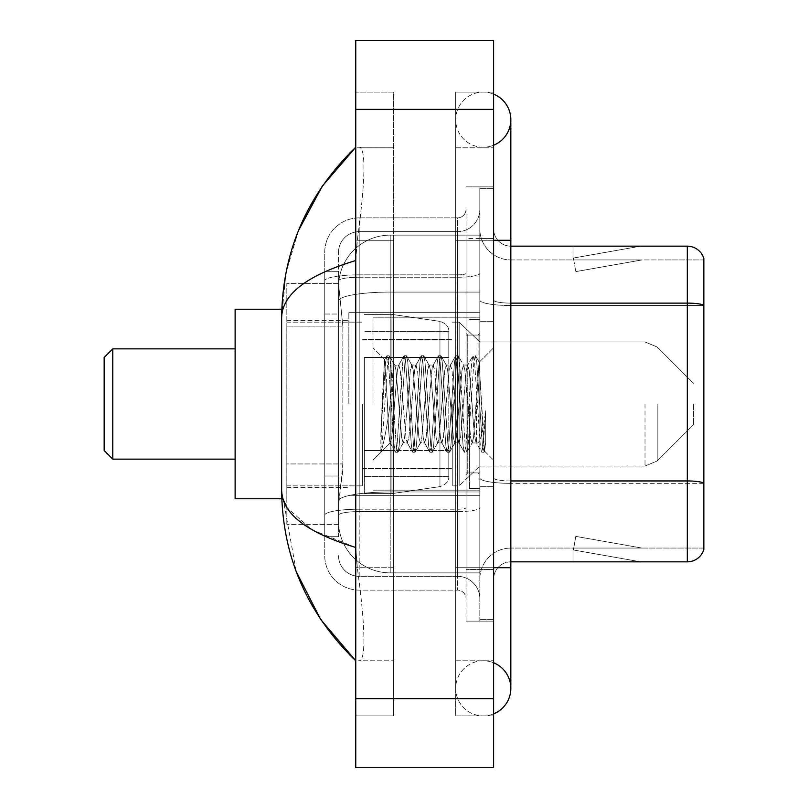 <?xml version="1.0" encoding="UTF-8"?>
<svg xmlns="http://www.w3.org/2000/svg" width="808" height="808" viewBox="0 0 808 808"><rect width="100%" height="100%" fill="white"/><g stroke="black" fill="none" stroke-linecap="round" stroke-linejoin="round"><path stroke-width="0.61" stroke-dasharray="4.04 3.03" d="M479.821 404L479.821 312.666L479.821 404M348.854 404L348.854 312.666L348.854 404M342.834 463.954L342.501 472.933L338.724 503.95L342.834 463.954L342.834 326.099L342.834 463.954L286.82 463.954L286.82 524.624L286.82 326.099L286.82 463.954L342.834 463.954M338.724 503.95L338.522 521.18A51.692 51.692 0 0 0 390.214 572.872L479.821 572.872L479.821 235.128L479.821 572.872L390.214 572.872L479.821 572.872L390.214 572.872L390.214 491.981A51.692 8.979 180 0 0 339.138 499.566A51.692 8.979 180 0 1 390.214 491.981L479.821 491.981L479.821 292.082L479.821 491.981L390.214 491.981L390.214 292.082L479.821 292.082L479.821 235.128L479.821 292.082L390.214 292.082L390.214 235.128L479.821 235.128L390.214 235.128A51.692 51.692 0 0 0 338.592 284.083L342.834 326.099L338.592 284.083A51.692 51.692 0 0 1 390.214 235.128L479.821 235.128L390.214 235.128A51.692 51.692 0 0 0 338.522 286.82L338.522 301.061L338.522 286.82A51.692 51.692 0 0 1 390.214 235.128L390.214 572.872A51.692 51.692 0 0 1 338.522 521.18L338.724 503.95M286.82 404L286.82 498.778L286.82 404M338.522 521.18L338.633 524.624L338.522 521.18A51.692 51.692 0 0 0 390.214 572.872A51.692 51.692 0 0 1 338.522 521.18L338.522 280.841L338.522 521.18A51.692 51.692 0 0 0 390.214 572.872A51.692 51.692 0 0 1 338.522 521.18M338.633 524.624L286.82 524.624L338.633 524.624M338.633 283.376L286.82 283.376L286.82 326.099L286.82 283.376L338.633 283.376M483.265 660.762A27.573 27.573 0 0 0 455.692 688.335A27.573 27.573 0 0 0 493.607 713.888A27.573 27.573 0 0 1 483.265 715.908A27.573 27.573 0 0 0 493.607 713.888A27.573 27.573 0 0 1 455.692 688.335A27.573 27.573 0 0 1 493.607 662.772A27.573 27.573 0 0 0 483.265 660.762A27.573 27.573 0 0 1 510.838 688.335A27.573 27.573 0 0 0 483.265 660.762M483.265 147.238A27.573 27.573 0 0 1 455.692 119.665A27.573 27.573 0 0 1 493.607 94.112A27.573 27.573 0 0 0 483.265 92.092A27.573 27.573 0 0 1 493.607 94.112A27.573 27.573 0 0 0 455.692 119.665A27.573 27.573 0 0 0 493.607 145.228A27.573 27.573 0 0 1 483.265 147.238A27.573 27.573 0 0 0 510.838 119.665A27.573 27.573 0 0 1 483.265 147.238M372.983 404L372.983 317.837L372.983 404M298.425 230.745L285.921 273.104L281.649 317.494L281.649 490.506L296.344 571.872M493.607 567.711L455.692 567.711L493.607 567.711L455.692 567.711L455.692 240.289L483.265 240.289L455.692 240.289L483.265 240.289L455.692 240.289L455.692 147.238L455.692 567.711L493.607 567.711L479.821 567.711L479.821 619.403L479.821 188.597L479.821 567.711L493.607 567.711L493.607 619.403L493.607 240.289L493.607 660.762L493.607 188.597L493.607 715.908L493.607 147.238L493.607 567.711L455.692 567.711L455.692 715.908L493.607 715.908L455.692 715.908L455.692 92.092L493.607 92.092L493.607 240.289L493.607 92.092L455.692 92.092L455.692 660.762L455.692 567.711L510.838 567.711L483.265 567.711L510.838 567.711L510.838 688.335M355.752 40.4L493.607 40.4L493.607 767.6L355.752 767.6L355.752 40.4M355.752 240.289L355.752 567.711L355.752 92.092L355.752 240.289L393.658 240.289L393.658 715.908L355.752 715.908L355.752 567.711L355.752 715.908L393.658 715.908L393.658 92.092L355.752 92.092L393.658 92.092L393.658 567.711L393.658 240.289L355.752 240.289M479.821 619.403L493.607 619.403L479.821 619.403M479.821 188.597L493.607 188.597L479.821 188.597M455.692 660.762L493.607 660.762L455.692 660.762M455.692 147.238L493.607 147.238L455.692 147.238M393.658 660.762L393.658 567.711L393.658 660.762L358.5 660.762C367.398 662.237 364.156 617.292 357.308 567.711C364.115 617.12 367.418 662.207 358.5 660.762L393.658 660.762M281.649 317.494C282.204 294.294 306.899 275.306 355.752 260.54L357.308 240.289C364.115 190.88 367.418 145.793 358.5 147.238L355.752 147.238L358.5 147.238C367.398 145.763 364.156 190.708 357.308 240.289L355.752 260.54L355.752 547.46L357.308 567.711L355.752 547.46L311.696 529.674L286.82 507.394M393.658 147.238L358.5 147.238L393.658 147.238M355.752 260.54L355.752 547.46M282.881 498.778L281.649 490.506M338.522 536.684L324.735 536.684L324.735 476.013L324.735 536.684L338.522 536.684L338.522 476.013L338.522 536.684M338.522 252.359A20.675 20.675 0 0 1 359.196 231.674A20.675 20.675 0 0 0 338.522 252.359L338.522 280.841L338.522 252.359A20.675 20.675 0 0 1 359.196 231.674L359.196 576.326A20.675 20.675 0 0 1 338.522 555.641A20.675 20.675 0 0 0 359.196 576.326L457.419 576.326L457.419 521.18L457.419 590.113L457.419 509.212L457.419 576.326L359.196 576.326L359.196 511.605L457.419 511.605L457.419 521.18L457.419 511.605A22.402 3.889 0 0 0 479.821 507.717L479.821 273.356L479.821 507.717A22.402 3.889 0 0 1 457.419 511.605L457.419 277.245L457.419 511.605L359.196 511.605L359.196 231.674L457.419 231.674A22.402 22.402 0 0 0 479.821 209.272L479.821 273.356L479.821 209.272A22.402 22.402 0 0 1 457.419 231.674L457.419 277.245L457.419 231.674A22.402 22.402 0 0 0 479.821 209.272M324.735 521.18L324.735 555.641L324.735 521.18M359.196 590.113A34.461 34.461 0 0 1 324.735 555.641A34.461 34.461 0 0 0 359.196 590.113L457.419 590.113A8.615 8.615 0 0 1 466.034 598.728L466.034 209.272L466.034 598.728A8.615 8.615 0 0 0 457.419 590.113L359.196 590.113M466.034 404L466.034 490.163L466.034 404M466.034 238.572L466.034 569.428L466.034 238.572L479.821 238.572L479.821 186.87L479.821 621.13L479.821 186.87L479.821 238.572L466.034 238.572M466.034 621.13L466.034 569.428L466.034 621.13L479.821 621.13L466.034 621.13M466.034 186.87L479.821 186.87L466.034 186.87M324.735 252.359A34.461 34.461 0 0 1 359.196 217.887L359.196 509.212L359.196 217.887A34.461 34.461 0 0 0 324.735 252.359L324.735 515.191L324.735 252.359A34.461 34.461 0 0 1 359.196 217.887L457.419 217.887A8.615 8.615 0 0 0 466.034 209.272A8.615 8.615 0 0 1 457.419 217.887L457.419 509.212L457.419 217.887A8.615 8.615 0 0 0 466.034 209.272M359.196 217.887L457.419 217.887M324.735 314.029L324.735 476.013L324.735 271.316L324.735 314.029L338.522 314.029L338.522 476.013L338.522 271.316L338.522 314.029L324.735 314.029M359.196 231.674L457.419 231.674M479.821 598.728A22.402 22.402 0 0 0 457.419 576.326A22.402 22.402 0 0 1 479.821 598.728A22.402 22.402 0 0 0 457.419 576.326M338.522 271.316L324.735 271.316L338.522 271.316M493.607 404L493.607 321.281L493.607 404M469.478 404L469.478 488.436L469.478 404M479.821 492.92L479.821 300.121L479.821 492.92M703.839 258.56A17.231 17.231 0 0 0 687.295 246.157L510.838 246.157L510.838 480.952L687.295 480.952A17.231 2.99 180 0 1 703.839 483.103L703.839 258.56A17.231 17.231 0 0 0 687.295 246.157L687.295 561.843A17.231 17.231 0 0 0 703.839 549.44L703.839 492.92L703.839 548.066L510.838 548.066L510.838 480.952L510.838 548.066L703.839 548.066L703.839 305.505L510.838 305.505L510.838 483.346A31.017 5.383 0 0 1 479.821 477.952A31.017 5.383 0 0 0 510.838 483.346L510.838 259.934A31.017 31.017 0 0 1 479.821 228.917L479.821 300.121L479.821 228.917A31.017 31.017 0 0 0 510.838 259.934L510.838 305.505A31.017 5.383 0 0 1 479.821 300.121A31.017 5.383 0 0 0 510.838 305.505L703.839 305.505M510.838 561.843A17.231 17.231 0 0 0 493.607 579.084L493.607 477.952L493.607 579.084A17.231 17.231 0 0 1 510.838 561.843L687.295 561.843M639.582 561.641A13.787 13.787 0 0 0 641.976 561.843L573.044 561.843L641.976 561.843A13.787 13.787 0 0 1 639.582 561.641A13.787 13.787 0 0 0 641.976 561.843A13.787 13.787 0 0 1 639.582 561.641A13.787 13.787 0 0 0 641.976 561.843A13.787 13.787 0 0 1 639.582 561.641L573.397 549.965L639.582 561.641M573.044 548.066L573.044 561.843L573.044 548.066L573.731 548.066L573.397 549.965L573.731 548.066L573.044 548.066L573.044 561.843L573.044 548.066L573.731 548.066L573.397 549.965L573.731 548.066L573.044 548.066L573.044 561.843L573.044 548.066L573.731 548.066L573.397 549.965L573.731 548.066L573.044 548.066M510.838 480.952A17.231 2.99 -0 0 1 493.607 477.952L493.607 228.917L493.607 477.952A17.231 2.99 0 0 0 510.838 480.952L510.838 246.157A17.231 17.231 0 0 1 493.607 228.917A17.231 17.231 0 0 0 510.838 246.157A17.231 17.231 0 0 1 493.607 228.917M493.607 569.428L493.607 186.87L493.607 569.428L466.034 569.428L493.607 569.428M493.607 621.13L479.821 621.13L493.607 621.13M493.607 186.87L479.821 186.87L493.607 186.87M641.976 246.157L573.044 246.157L641.976 246.157A13.787 13.787 0 0 0 639.582 246.359A13.787 13.787 0 0 1 641.976 246.157A13.787 13.787 0 0 0 639.582 246.359A13.787 13.787 0 0 1 641.976 246.157A13.787 13.787 0 0 0 639.582 246.359A13.787 13.787 0 0 1 641.976 246.157M510.838 259.934L703.839 259.934L703.839 305.262L703.839 259.934L510.838 259.934A31.017 31.017 0 0 1 479.821 228.917M641.976 548.066L573.731 548.066L641.976 548.066L573.731 548.066L641.976 548.066L573.731 548.066L641.976 548.066L575.791 536.391L573.731 548.066L575.791 536.391L573.731 548.066L575.791 536.391L573.731 548.066L575.791 536.391L641.976 548.066M573.731 259.934L573.044 259.934L573.731 259.934L573.044 259.934L573.731 259.934L573.044 259.934L573.731 259.934L573.397 258.035L639.582 246.359L573.397 258.035L573.731 259.934L573.397 258.035L639.582 246.359L573.397 258.035L573.731 259.934L573.397 258.035L639.582 246.359L573.397 258.035L573.731 259.934L641.976 259.934L573.731 259.934L641.976 259.934L573.731 259.934L641.976 259.934L573.731 259.934L575.791 271.609L573.731 259.934M479.821 579.084A31.017 31.017 0 0 1 510.838 548.066A31.017 31.017 0 0 0 479.821 579.084A31.017 31.017 0 0 1 510.838 548.066M573.044 246.157L573.044 259.934L573.044 246.157M641.976 259.934L575.791 271.609L641.976 259.934M387.486 404L384.547 359.651L382.022 404L380.891 451.884C383.649 444.178 386.749 428.21 390.214 404L393.082 370.266L394.526 365.044L393.082 370.266L390.214 404L389.991 442.875L395.304 452.036L394.163 445.814L388.416 362.186L386.981 355.722L385.547 362.186L382.679 404L380.891 433.088L380.891 451.884C383.649 444.178 386.749 428.21 390.214 404L390.214 442.956C389.274 441.431 388.355 428.442 387.486 404L384.547 359.651L380.891 433.088L385.547 362.186L386.689 355.964L389.133 355.722L387.699 362.186L381.962 445.814L380.891 451.884L381.962 445.814L387.699 362.186L389.426 355.964L386.981 355.722L388.416 362.186L394.163 445.814L395.597 452.278L390.214 442.956C389.274 441.431 388.355 428.442 387.486 404M403.142 404L400.263 370.266L398.829 365.044L397.395 370.266L394.526 404C393.092 427.664 391.648 440.653 390.214 442.956L372.983 460.186L390.214 442.956C391.648 440.653 393.092 427.664 394.526 404L397.395 370.266L398.465 365.357L403.919 355.964L402.778 362.186L397.031 445.814L395.597 452.278L397.758 452.278L396.314 445.814L390.577 362.186L389.426 355.964L394.88 365.357L398.829 365.044L403.919 355.964L402.778 362.186L397.031 445.814L395.597 452.278L397.758 452.278L396.314 445.814L390.577 362.186L389.426 355.964L394.526 365.044L398.829 365.044L400.263 370.266L406.01 437.734L407.081 442.643L406.01 437.734L403.142 404M398.829 404L395.96 370.266L394.88 365.357L395.96 370.266L401.707 437.734L403.142 442.956L401.707 437.734L398.829 404M420.372 404L417.494 370.266L415.706 365.357L414.625 370.266L408.878 437.734L407.081 442.643L412.534 452.036L411.393 445.814L405.656 362.186L403.919 355.964L406.374 355.722L404.929 362.186L399.192 445.814L397.758 452.278L403.495 442.643L407.444 442.956L412.534 452.036L411.393 445.814L405.656 362.186L404.212 355.722L406.374 355.722L404.929 362.186L399.192 445.814L398.051 452.036L403.142 442.956L407.444 442.956L408.878 437.734L414.625 370.266L415.706 365.357L421.15 355.964L420.009 362.186L414.272 445.814L412.534 452.036L414.989 452.278L413.544 445.814L407.808 362.186L406.374 355.722L412.12 365.357L410.323 370.266L404.576 437.734L403.495 442.643L404.576 437.734L410.323 370.266L411.757 365.044L416.059 365.044L421.15 355.964L420.009 362.186L414.272 445.814L412.827 452.278L414.989 452.278L413.544 445.814L407.808 362.186L406.666 355.964L411.757 365.044L416.059 365.044L417.494 370.266L423.24 437.734L424.321 442.643L423.24 437.734L420.372 404M416.059 404L413.191 370.266L412.12 365.357L413.191 370.266L418.938 437.734L420.372 442.956L418.938 437.734L416.059 404M437.603 404L434.734 370.266L432.936 365.357L431.856 370.266L426.119 437.734L424.321 442.643L429.775 452.036L428.624 445.814L422.887 362.186L421.15 355.964L423.604 355.722L422.17 362.186L416.423 445.814L414.989 452.278L420.736 442.643L424.675 442.956L429.775 452.036L428.624 445.814L422.887 362.186L421.443 355.722L423.604 355.722L422.17 362.186L416.423 445.814L415.282 452.036L420.372 442.956L424.675 442.956L426.119 437.734L431.856 370.266L432.936 365.357L438.391 355.964L437.239 362.186L431.502 445.814L429.775 452.036L432.219 452.278L430.785 445.814L425.038 362.186L423.604 355.722L429.351 365.357L427.553 370.266L421.806 437.734L420.736 442.643L421.806 437.734L427.553 370.266L428.987 365.044L433.29 365.044L438.391 355.964L437.239 362.186L431.502 445.814L430.068 452.278L432.219 452.278L430.785 445.814L425.038 362.186L423.897 355.964L428.987 365.044L433.29 365.044L434.734 370.266L440.471 437.734L441.552 442.643L440.471 437.734L437.603 404M433.29 404L430.422 370.266L429.351 365.357L430.422 370.266L436.169 437.734L437.603 442.956L436.169 437.734L433.29 404M454.833 404L451.965 370.266L450.167 365.357L449.086 370.266L443.35 437.734L441.552 442.643L447.006 452.036L445.864 445.814L440.118 362.186L438.391 355.964L440.835 355.722L439.401 362.186L433.654 445.814L432.219 452.278L437.966 442.643L441.915 442.956L447.006 452.036L445.864 445.814L440.118 362.186L438.683 355.722L440.835 355.722L439.401 362.186L433.654 445.814L432.512 452.036L437.603 442.956L441.915 442.956L443.35 437.734L449.086 370.266L450.167 365.357L455.621 355.964L454.48 362.186L448.733 445.814L447.006 452.036L449.45 452.278L448.016 445.814L442.269 362.186L440.835 355.722L446.582 365.357L444.784 370.266L439.037 437.734L437.966 442.643L439.037 437.734L444.784 370.266L446.218 365.044L450.531 365.044L455.621 355.964L454.48 362.186L448.733 445.814L447.299 452.278L449.45 452.278L448.016 445.814L442.269 362.186L441.128 355.964L446.218 365.044L450.531 365.044L451.965 370.266L457.712 437.734L458.782 442.643L457.712 437.734L454.833 404M450.531 404L447.652 370.266L446.582 365.357L447.652 370.266L453.399 437.734L454.833 442.956L453.399 437.734L450.531 404M472.064 404L469.196 370.266L467.398 365.357L466.327 370.266L460.58 437.734L458.782 442.643L464.236 452.036L463.095 445.814L457.348 362.186L455.621 355.964L458.065 355.722L456.631 362.186L450.884 445.814L449.45 452.278L455.197 442.643L459.146 442.956L464.236 452.036L463.095 445.814L457.348 362.186L455.914 355.722L458.065 355.722L456.631 362.186L450.884 445.814L449.743 452.036L454.833 442.956L459.146 442.956L460.58 437.734L466.327 370.266L467.398 365.357L472.852 355.964L471.71 362.186L465.964 445.814L464.529 452.278L466.681 452.278L465.246 445.814L459.5 362.186L458.065 355.722L463.812 365.357L462.014 370.266L456.267 437.734L455.197 442.643L456.267 437.734L459.146 404L459.146 485.85L459.146 322.15L459.146 485.85L459.146 322.15L459.146 404L462.014 370.266L463.449 365.044L467.761 365.044L472.852 355.964L471.71 362.186L465.964 445.814L464.529 452.278L466.681 452.278L465.246 445.814L459.5 362.186L458.358 355.964L463.449 365.044L467.761 365.044L469.196 370.266L472.064 404C473.498 427.664 474.942 440.653 476.377 442.956L476.377 404L473.508 437.734L472.064 442.956L470.63 437.734L464.883 370.266L463.812 365.357L464.883 370.266L467.761 404L467.761 472.933L467.761 335.067L467.761 472.933L467.761 335.067L467.761 404L470.63 437.734L472.064 442.956L476.377 442.956L481.467 452.036L480.326 445.814L474.579 362.186L473.145 355.722L475.296 355.722L473.862 362.186L468.115 445.814L466.681 452.278L472.064 442.956L476.377 442.956L476.377 404L479.104 362.317L484.568 451.147L485.699 442.138L485.699 410.828C482.861 433.674 479.75 444.39 476.377 442.956L481.467 452.036L480.326 445.814L474.579 362.186L473.145 355.722L475.296 355.722L473.862 362.186L468.115 445.814L466.974 452.036L472.428 442.643L473.508 437.734L479.104 362.317L483.245 436.785L484.568 451.147L485.699 442.138L484.204 452.036L482.477 445.814L476.73 362.186L475.296 355.722L476.73 362.186L482.477 445.814L484.204 452.036L485.699 442.138L485.699 410.828L483.194 445.814L481.467 452.036L483.911 452.278L481.76 452.278L483.194 445.814L485.699 410.828C482.861 433.674 479.75 444.39 476.377 442.956C474.942 440.653 473.498 427.664 472.064 404M112.777 348.854L112.777 459.146L104.161 450.531L104.161 357.469L104.161 404L104.161 357.469L112.777 348.854L112.777 459.146L112.777 348.854L235.128 348.854L235.128 498.778L235.128 348.854M693.506 404L693.506 424.675L693.506 404M452.248 404L452.248 485.85L452.248 404M362.641 404L362.641 485.85L362.641 404M364.368 357.469L364.368 493.607L364.368 450.531L448.804 450.531L448.804 476.377L448.804 331.623L448.804 357.479L364.368 357.469L364.368 476.377L364.368 450.531L448.804 450.531L448.804 476.377L448.804 331.623L448.804 357.479L364.368 357.469L364.368 493.607L364.368 450.531L448.804 450.521L448.804 476.397C449.076 481.103 446.127 484.517 439.956 486.628L439.956 450.531L448.804 450.531L448.804 476.397C449.076 481.103 446.127 484.517 439.956 486.628L439.956 450.531L391.941 450.531L391.941 493.607L391.941 314.393L391.941 357.469L364.368 357.469L364.368 476.377L364.368 450.531L391.941 450.531L391.941 493.607L391.941 314.393L391.941 357.469L439.956 357.469L439.956 321.372L439.956 486.628L391.941 493.607L364.368 493.607L391.941 493.607L439.956 486.628L439.956 321.372C446.127 323.483 449.076 326.897 448.804 331.603L448.804 357.469L364.368 357.469M281.8 498.778L235.128 498.778L235.128 309.222L281.8 309.222M448.804 357.469L439.956 357.469L439.956 321.372L391.941 314.393L364.368 314.393L391.941 314.393L439.956 321.372C446.127 323.483 449.076 326.897 448.804 331.603L448.804 357.469M339.865 299.021A51.692 8.979 180 0 1 390.214 292.082A51.692 8.979 180 0 0 339.865 299.021M338.522 286.82A51.692 51.692 0 0 1 390.214 235.128L390.214 491.981A51.692 8.979 0 0 0 338.522 500.95A51.692 8.979 180 0 1 390.214 491.981L390.214 235.128A51.692 51.692 0 0 0 338.592 284.083M342.834 326.099L286.82 326.099L342.834 326.099M510.838 567.711L510.838 240.289L455.692 240.289L493.607 240.289M355.752 109.332L493.607 109.332M355.752 698.668L493.607 698.668M393.658 567.711L355.752 567.711L393.658 567.711M393.658 240.289L357.308 240.289L393.658 240.289M390.214 491.981L479.821 491.981L390.214 491.981M390.214 292.082L479.821 292.082L390.214 292.082A51.692 8.979 180 0 0 338.522 301.061A51.692 8.979 0 0 1 390.214 292.082M359.196 509.212A34.461 5.989 180 0 0 324.735 515.191A34.461 5.989 180 0 1 359.196 509.212L457.419 509.212A8.615 1.495 0 0 0 466.034 507.717A8.615 1.495 0 0 1 457.419 509.212L359.196 509.212M359.196 274.851L457.419 274.851A8.615 1.495 -0 0 0 466.034 273.356A8.615 1.495 0 0 1 457.419 274.851L359.196 274.851A34.461 5.989 180 0 0 324.735 280.841A34.461 5.989 180 0 1 359.196 274.851M359.196 277.245L457.419 277.245A22.402 3.889 0 0 0 479.821 273.356A22.402 3.889 0 0 1 457.419 277.245L359.196 277.245A20.675 3.596 180 0 0 338.522 280.841A20.675 3.596 180 0 1 359.196 277.245M359.196 511.605A20.675 3.596 180 0 0 338.522 515.191A20.675 3.596 180 0 1 359.196 511.605M359.196 576.326A20.675 20.675 0 0 1 338.522 555.641M338.522 476.013L324.735 476.013L338.522 476.013M510.838 303.111A17.231 2.99 -0 0 1 493.607 300.121A17.231 2.99 0 0 0 510.838 303.111L687.295 303.111A17.231 2.99 180 0 1 703.839 305.262M493.607 238.572L479.821 238.572L493.607 238.572M703.839 483.346L510.838 483.346L703.839 483.346M478.094 404L478.094 335.067L478.094 404M657.187 404L657.187 460.984L657.187 404M645.006 404L645.006 466.034L645.006 404M348.854 312.666L479.821 312.666L348.854 312.666M286.82 320.423L348.854 320.423L286.82 320.423M286.82 487.577L348.854 487.577L286.82 487.577M348.854 495.334L479.821 495.334L348.854 495.334M455.692 567.711L455.692 688.335L455.692 567.711M455.692 240.289L455.692 119.665L455.692 240.289M510.838 240.289L510.838 119.665M372.983 317.837L479.821 317.837L372.983 317.837M372.983 490.163L479.821 490.163L372.983 490.163M466.034 335.067L479.821 335.067L466.034 335.067M466.034 472.933L479.821 472.933L466.034 472.933M479.821 321.281L493.607 321.281L479.821 321.281M469.478 488.436L479.821 488.436L469.478 488.436M469.478 319.564L479.821 319.564L469.478 319.564M479.821 486.719L493.607 486.719L479.821 486.719M478.094 335.067L479.821 333.351L478.094 335.067L467.761 335.067L466.034 333.351L467.761 335.067L478.094 335.067M467.761 472.933L478.094 472.933L479.821 474.649L478.094 472.933L467.761 472.933L466.034 474.649L467.761 472.933M384.749 359.58L372.983 347.814L384.749 359.58M479.104 362.317L493.607 347.814L479.104 362.317M484.568 451.147L493.607 460.186L484.568 451.147M479.316 362.388L475.589 355.964L479.316 362.388M484.76 451.086L484.204 452.036L484.76 451.086M384.547 359.651L386.689 355.964L384.547 359.651M112.777 459.146L235.128 459.146M693.506 424.675L657.187 460.984L645.006 466.034L657.187 460.984L693.506 424.675M479.821 466.034L645.006 466.034L479.821 466.034L459.146 485.85L452.248 485.85L459.146 485.85L479.821 466.034M362.641 468.62L452.248 468.62L362.641 468.62M286.82 485.85L362.641 485.85L286.82 485.85M286.82 322.15L362.641 322.15L286.82 322.15M362.641 339.38L452.248 339.38L362.641 339.38M452.248 322.15L459.146 322.15L479.821 341.966L645.006 341.966L657.187 347.016L693.506 383.325L657.187 347.016L645.006 341.966L479.821 341.966L459.146 322.15L452.248 322.15M448.804 331.623L364.368 331.623L448.804 331.623M448.804 476.377L364.368 476.377L448.804 476.377"/><path stroke-width="1.21" d="M493.607 713.888A27.573 27.573 0 0 0 493.607 662.772A27.573 27.573 0 0 1 493.607 713.888A27.573 27.573 0 0 0 510.838 688.335A27.573 27.573 0 0 1 493.607 713.888M493.607 94.112A27.573 27.573 0 0 1 493.607 145.228A27.573 27.573 0 0 0 493.607 94.112A27.573 27.573 0 0 1 510.838 119.665A27.573 27.573 0 0 0 493.607 94.112M355.752 260.54C307.01 275.235 282.305 294.213 281.649 317.494L281.649 490.506C282.204 513.706 306.899 532.694 355.752 547.46M355.752 767.6L493.607 767.6L493.607 40.4L355.752 40.4L355.752 767.6M281.649 317.494C282.386 251.227 307.091 194.476 355.752 147.238L322.301 186.103L298.425 230.745M296.344 571.872L320.645 619.443L355.752 660.762C307.091 613.525 282.386 556.773 281.649 490.506M286.82 507.394L282.881 498.778M703.839 258.56A17.231 17.231 0 0 0 687.295 246.157A17.231 17.231 0 0 1 703.839 258.56L703.839 549.44A17.231 17.231 0 0 1 687.295 561.843L510.838 561.843M703.839 305.262L703.839 305.262A17.231 2.99 180 0 0 687.295 303.111L687.295 246.157L510.838 246.157M703.839 305.505L703.839 483.103A17.231 2.99 180 0 0 687.295 480.952L687.295 303.111L510.838 303.111M112.777 459.146L112.777 348.854L104.161 357.469L104.161 450.531L112.777 459.146L235.128 459.146M281.8 309.222L235.128 309.222L235.128 498.778L281.8 498.778M493.607 567.711L510.838 567.711L510.838 119.665M493.607 240.289L510.838 240.289M355.752 698.668L493.607 698.668M355.752 109.332L493.607 109.332M687.295 561.843L687.295 480.952L510.838 480.952M510.838 567.711L510.838 688.335M355.752 147.238L349.753 153.025M355.752 660.762L349.753 654.975M112.777 348.854L235.128 348.854"/></g></svg>
